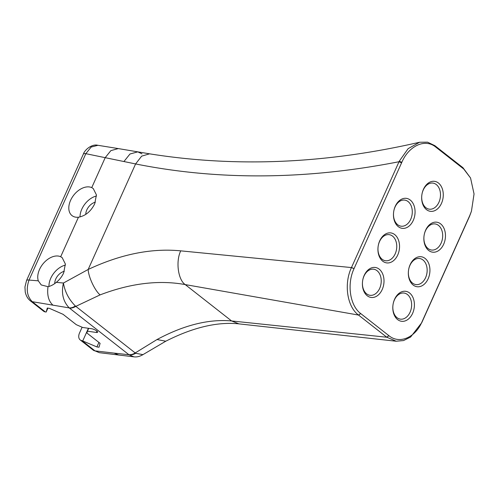 <?xml version="1.0" encoding="UTF-8"?>
<svg xmlns="http://www.w3.org/2000/svg" width="499" height="499" viewBox="0 0 499 499"><rect width="100%" height="100%" fill="white"/><g stroke="black" fill="none" stroke-linecap="round" stroke-linejoin="round"><path stroke-width="0.75" d="M47.916 308.126L46.164 312.031L47.311 308.039L49.395 308.338L63.067 314.314L76.291 324.681L82.653 327.463L91.604 328.735A3.992 1.067 24.2 0 1 95.714 330.288A3.992 1.067 24.2 0 1 97.617 332.234A3.992 1.067 24.2 0 1 96.351 332.459L87.4 331.186L88.691 328.323M82.11 327.225L79.541 332.945A7.865 5.146 -51.9 0 0 80.196 339.919A7.865 5.146 -51.9 0 0 81.942 340.642L96.906 346.93L98.995 347.223L100.106 343.356L86.882 332.989L87.4 331.186M46.164 312.031L45.29 311.906A7.865 5.146 128.1 0 1 43.544 311.183L30.508 300.959A7.865 5.146 -51.9 0 0 32.254 301.683C26.971 296.306 25.898 289.096 29.042 280.058L85.834 153.68L91.167 147.037L97.866 145.321M95.371 202.201A10.024 6.562 -51.9 0 0 85.791 214.37M64.309 271.313A10.024 6.562 -51.9 0 0 54.734 283.532M421.917 194.535A15.138 10.704 98.1 0 0 421.836 195.103A15.138 10.704 98.1 0 0 428.429 210.784A15.138 10.704 98.1 0 0 441.472 203.386A15.138 10.704 98.1 0 0 436.694 181.954A15.138 10.704 98.1 0 0 421.917 194.535A13.174 9.313 -81.9 0 1 432.951 183.089A13.174 9.313 -81.9 0 1 438.927 202.276A13.174 9.313 -81.9 0 1 429.234 209.168A13.174 9.313 -81.9 0 1 421.836 195.084M435.702 147.03L463.746 169.018L470.551 177.981L474.05 193.968L471.443 211.22L469.746 215.58L421.942 321.949C415.131 337.792 399.381 344.347 388.946 335.702L360.677 313.534C349.936 305.575 346.749 284.181 354.016 268.687L401.82 162.318C408.756 146.07 424.855 138.186 435.639 146.98L434.854 145.664L427.581 142.171L419.597 142.246L408.132 148.646L399.262 161.202L351.458 267.57C343.717 283.968 347.117 306.698 358.519 315.062L386.8 337.237L396.237 341.222L403.548 340.561L410.615 337.037L421.749 322.685L469.553 216.31L471.443 211.22M443.667 244.242A15.138 10.704 98.1 0 0 438.889 222.81A15.138 10.704 98.1 0 0 424.113 235.391A15.138 10.704 98.1 0 0 424.031 235.952A15.138 10.704 98.1 0 0 430.625 251.633A15.138 10.704 98.1 0 0 443.667 244.242M397.74 254.958A15.138 10.704 98.1 0 0 392.963 233.526A15.138 10.704 98.1 0 0 378.18 246.107A15.138 10.704 98.1 0 0 378.099 246.674A15.138 10.704 98.1 0 0 384.692 262.355A15.138 10.704 98.1 0 0 397.74 254.958M412.611 313.353A15.138 10.704 98.1 0 0 407.833 291.921A15.138 10.704 98.1 0 0 393.05 304.502A15.138 10.704 98.1 0 0 392.969 305.064A15.138 10.704 98.1 0 0 399.568 320.745A15.138 10.704 98.1 0 0 412.611 313.353M382.209 289.514A15.138 10.704 98.1 0 0 377.431 268.082A15.138 10.704 98.1 0 0 362.648 280.663A15.138 10.704 98.1 0 0 362.573 281.23A15.138 10.704 98.1 0 0 369.166 296.911A15.138 10.704 98.1 0 0 382.209 289.514M428.136 278.798A15.138 10.704 98.1 0 0 423.364 257.365A15.138 10.704 98.1 0 0 408.581 269.947A15.138 10.704 98.1 0 0 408.5 270.508A15.138 10.704 98.1 0 0 415.093 286.189A15.138 10.704 98.1 0 0 428.136 278.798M413.266 220.402A15.138 10.704 98.1 0 0 408.494 198.97A15.138 10.704 98.1 0 0 393.711 211.551A15.138 10.704 98.1 0 0 393.63 212.119A15.138 10.704 98.1 0 0 400.223 227.8A15.138 10.704 98.1 0 0 413.266 220.402M424.106 235.409A13.174 9.313 -81.9 0 1 435.147 223.945A13.174 9.313 -81.9 0 1 441.122 243.125A13.174 9.313 -81.9 0 1 431.435 250.024A13.174 9.313 -81.9 0 1 424.031 235.933M393.711 211.57A13.174 9.313 -81.9 0 1 404.745 200.105A13.174 9.313 -81.9 0 1 410.721 219.292A13.174 9.313 -81.9 0 1 401.034 226.184A13.174 9.313 -81.9 0 1 393.636 212.1M378.18 246.126A13.174 9.313 -81.9 0 1 389.214 234.661A13.174 9.313 -81.9 0 1 395.189 253.848A13.174 9.313 -81.9 0 1 385.502 260.74A13.174 9.313 -81.9 0 1 378.105 246.656M408.581 269.965A13.174 9.313 -81.9 0 1 419.615 258.501A13.174 9.313 -81.9 0 1 425.591 277.681A13.174 9.313 -81.9 0 1 415.904 284.58A13.174 9.313 -81.9 0 1 408.506 270.489M393.05 304.521A13.174 9.313 -81.9 0 1 404.084 293.056A13.174 9.313 -81.9 0 1 410.066 312.237A13.174 9.313 -81.9 0 1 400.373 319.135A13.174 9.313 -81.9 0 1 392.975 305.045M362.648 280.681A13.174 9.313 -81.9 0 1 373.682 269.217A13.174 9.313 -81.9 0 1 379.664 288.403A13.174 9.313 -81.9 0 1 369.971 295.296A13.174 9.313 -81.9 0 1 362.573 281.211M470.551 177.981L462.966 167.708L434.922 145.714M354.016 268.687L351.458 267.57L180.732 250.854C151.571 247.997 120.714 254.197 88.167 269.472L63.442 283.027L56.281 282.365C53.487 284.692 50.723 286.133 47.998 286.675L41.236 284.941L38.304 280.831A17.203 11.259 128.1 0 1 44.118 262.574A17.203 11.259 128.1 0 1 60.678 256.736L62.182 257.646L65.357 263.99L63.66 272.934C61.97 276.621 59.512 279.764 56.281 282.365M83.345 154.11A7.865 2.102 24.2 0 1 85.834 153.68L135.591 163.94C218.78 180.582 306.592 179.846 399.025 161.726L401.583 162.849M80.196 339.919L93.232 350.142L99.264 352.643L94.978 350.866L81.942 340.642M133.869 356.822C136.701 357.253 139.726 356.523 142.951 354.639L135.697 353.286A11.795 8.24 129.9 0 1 128.979 354.752L133.869 356.822L99.32 352.681M80.027 216.946A17.203 11.259 128.1 0 1 96.482 195.988M94.716 203.823C90.824 211.489 85.404 215.955 78.443 217.221A17.203 11.259 128.1 0 1 72.012 215.605A17.203 11.259 128.1 0 1 72.966 196.194A17.203 11.259 128.1 0 1 91.741 187.624L93.238 188.535L96.419 194.878L94.716 203.823M48.977 286.47A17.203 11.259 128.1 0 1 65.425 265.1M93.232 350.142A7.865 5.146 -51.9 0 0 94.978 350.866L114.109 353.105L118.849 355.076M82.815 340.767L88.423 328.28M26.528 280.538A7.865 2.102 24.2 0 1 26.547 280.5A7.865 2.102 24.2 0 1 29.042 280.058L38.304 280.831M30.377 300.853A7.865 5.146 -51.9 0 0 30.508 300.959C27.894 298.945 26.141 295.982 25.249 292.058L24.95 286.981L26.553 280.488L83.345 154.122C84.899 149.307 92.596 143.618 97.916 145.328M128.811 354.621A11.795 7.722 -51.9 0 0 135.217 352.943L75.811 306.361A11.795 7.722 128.1 0 1 69.405 308.039L128.979 354.752L114.109 353.105M135.697 353.286L135.217 352.943L157.017 339.532C183.956 325.086 208.813 318.892 231.586 320.951L185.21 284.586L358.519 315.062L360.677 313.534M45.29 311.906L32.254 301.683L69.23 307.902A11.795 7.173 -53.5 0 0 75.361 305.981C68.85 299.437 64.876 291.79 63.442 283.027C61.128 293.144 63.055 301.44 69.23 307.902L69.405 308.039M419.597 142.246C325.872 163.759 235.859 167.62 149.563 153.829L141.666 156.143L135.591 163.94L88.167 269.472C88.423 276.883 94.91 290.711 100.087 294.89L75.811 306.361L75.361 305.981M100.087 294.89C130.588 283.245 158.963 279.808 185.21 284.586C178.056 279.877 175.604 261.32 180.732 250.854M96.906 346.93L98.927 342.433M96.351 332.459L96.943 331.136M435.639 146.98L434.854 145.664M399.262 161.202L401.82 162.318M351.489 267.495L354.047 268.618M386.731 337.187L388.883 335.652M360.74 313.584L358.588 315.118M421.749 322.685L421.942 321.949M388.946 335.702L386.8 337.237L231.586 320.951L238.884 323.857C217.339 321.63 192.97 327.413 165.78 341.216M469.316 216.84L469.509 216.111M421.973 321.874L421.78 322.61M462.966 167.708L463.746 169.018M469.746 215.58L469.553 216.31M463.683 168.968L462.904 167.652M48.004 286.682C46.937 295.084 48.571 301.221 52.9 305.107M78.443 217.221L60.678 256.736M97.873 145.29L118.294 148.583L110.872 150.623L105.227 157.622L91.741 187.624M142.976 354.627L165.774 341.216L157.017 339.532M123.939 161.52L129.977 154.004L137.799 151.858L141.959 153.829M396.237 341.235L238.884 323.863M149.563 153.829L118.294 148.583"/></g></svg>
